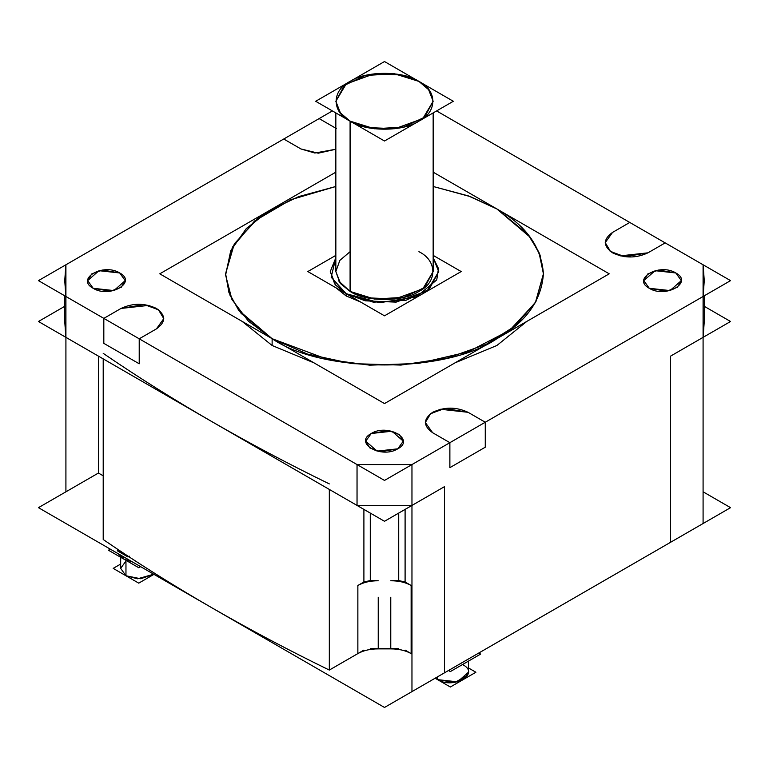 <?xml version="1.0" encoding="UTF-8"?>
<svg xmlns="http://www.w3.org/2000/svg" width="769" height="769" viewBox="0 0 769 769"><rect width="100%" height="100%" fill="white"/><g stroke="black" fill="none" stroke-linecap="round" stroke-linejoin="round"><path stroke-width="1.15" d="M64.731 306.322L38.45 321.5L357.037 505.435L65.913 337.351L65.913 296.488L103.825 318.376L121.05 308.436L103.825 318.376L103.825 343.349L139.218 363.785L139.218 338.812L156.443 328.863L139.218 338.812L139.218 363.785L103.825 343.349L103.825 318.376L65.913 296.488L65.913 264.776L283.732 139.016L300.958 148.965L318.241 153.194L335.842 149.244L318.241 153.194L300.958 148.965L314.829 153.021L335.842 149.244L318.241 153.194L300.958 148.965L283.732 139.016L300.958 148.965L283.732 139.016L65.913 264.776L64.731 280.627L65.913 296.488L65.913 337.351L64.731 321.5L64.731 295.805L64.731 321.5L65.913 337.351L65.913 296.488L65.913 337.351L357.037 505.435L411.963 505.435L411.963 464.563L449.875 442.675L432.659 432.736C423.104 425.92 423.104 419.115 432.659 412.299C444.453 406.791 456.248 406.791 468.042 412.299L445.001 408.406L430.65 413.607L425.324 422.517L429.727 414.328L440.406 409.252L468.042 412.299L485.268 422.239L468.042 412.299L485.268 422.239L703.087 296.488L411.963 464.563L357.037 464.563L357.037 505.435L357.037 464.563L65.913 296.488L64.731 280.627L65.913 264.776L332.4 110.928L319.125 118.589L336.341 128.529L319.125 118.589L336.341 128.529L319.125 118.589L332.4 110.928L319.125 118.589M425.324 422.517L432.659 432.736L449.875 442.675L432.659 432.736L425.324 422.517M704.269 306.322L730.55 321.5L670.578 356.124L670.578 542.289L670.578 356.124L703.087 337.351L703.087 296.488L485.268 422.239L485.268 447.212L485.268 422.239L703.087 296.488L703.087 264.776L665.175 242.889L647.95 252.828L624.899 256.731L610.548 251.521L605.232 242.61L609.634 250.8L620.314 255.875L647.95 252.828L665.175 242.889L703.087 264.776L703.087 337.351L704.269 321.5L703.087 337.351L670.578 356.124L703.087 337.351L703.087 296.488L704.269 280.627L703.087 264.776L665.175 242.889L647.95 252.828C636.155 258.346 624.351 258.346 612.557 252.828C603.011 246.022 603.011 239.207 612.557 232.401L605.232 242.61L612.557 232.401L629.782 222.452L612.557 232.401L629.782 222.452L436.6 110.928L703.087 264.776L704.269 280.627L703.087 296.488L703.087 523.516L411.963 691.6L411.963 464.563L411.963 505.435L444.472 486.662L444.472 672.837L444.472 486.662L444.472 672.837L670.578 542.289L444.472 672.837L444.472 486.662L411.963 505.435L357.037 505.435L357.037 464.563L411.963 464.563L357.037 464.563L139.218 338.812L357.037 464.563L357.037 505.435L411.963 505.435L411.963 464.563L449.875 442.675L432.659 432.736C423.104 425.92 423.104 419.115 432.659 412.299C444.453 406.791 456.248 406.791 468.042 412.299L485.268 422.239L485.268 447.212L449.875 467.648L449.875 442.675L449.875 467.648L449.875 442.675L411.963 464.563L357.037 464.563L139.218 338.812L139.218 363.785L103.825 343.349L103.825 318.376L121.05 308.436L148.686 305.389L159.366 310.465L163.768 318.645L158.452 309.744L144.101 304.534L121.05 308.436C132.845 302.919 144.649 302.919 156.443 308.436C165.989 315.242 165.989 322.057 156.443 328.863L163.768 318.645L156.443 328.863L139.218 338.812L139.218 363.785L103.825 343.349L103.825 318.376L121.05 308.436C132.845 302.919 144.649 302.919 156.443 308.436C165.989 315.242 165.989 322.057 156.443 328.863L139.218 338.812M242.1 321.355L272.13 345.502L242.1 321.355L272.13 345.502L242.1 321.355L272.13 345.502L313.963 362.843L272.13 345.502L272.13 338.696L238.659 310.263L228.96 292.624L225.586 273.822L234.305 243.86L257.788 218.454L291.134 199.584L335.842 186.483L290.836 199.709L254.549 221.02L232.449 247.147L225.586 273.822L230.018 295.325L241.101 313.358L272.13 338.696L328.171 359.613L369.774 365.169L418.49 363.439L468.129 351.837L509.626 330.382L535.387 302.611L543.414 273.822L535.926 301.65L515.441 325.806L486.316 344.262L447.616 358.018L400.909 365.073L351.942 363.622L307.389 354.038L272.13 338.696L272.13 345.502L272.13 338.696L248.464 321.24L231.94 299.497L225.605 275.11L230.767 250.598L246.359 228.48L269.448 210.533L298.843 196.547L335.842 186.483L298.843 196.547L269.448 210.533L246.359 228.48L230.767 250.598L225.605 275.11L231.94 299.497L248.464 321.24L272.13 338.696L272.13 345.502L313.963 362.843M455.037 362.843L496.87 345.502L526.9 321.355L496.87 345.502L455.037 362.843L496.87 345.502L526.9 321.355L496.87 345.502L455.037 362.843L496.87 345.502L526.9 321.355M675.826 272.966L655.101 270.688L643.788 280.627L649.286 288.298L670.01 290.576L681.324 280.627L675.826 272.966L681.324 280.627L677.335 287.308L666.569 291.22L649.286 288.298L643.788 280.627L647.777 273.956L658.543 270.044L675.826 272.966C659.446 262.671 631.445 278.83 649.286 288.298C665.675 298.593 693.676 282.425 675.826 272.966C659.446 262.671 631.445 278.83 649.286 288.298C665.675 298.593 693.676 282.425 675.826 272.966C659.446 262.671 631.445 278.83 649.286 288.298C665.675 298.593 693.676 282.425 675.826 272.966M93.174 288.298L113.899 290.576L125.212 280.627L119.714 272.966L98.99 270.688L87.676 280.627L93.174 288.298L87.676 280.627L91.665 273.956L102.431 270.044L119.714 272.966L125.212 280.627L121.223 287.308L110.457 291.22L93.174 288.298C109.554 298.593 137.555 282.425 119.714 272.966C103.325 262.671 75.324 278.83 93.174 288.298C109.554 298.593 137.555 282.425 119.714 272.966C103.325 262.671 75.324 278.83 93.174 288.298C109.554 298.593 137.555 282.425 119.714 272.966C103.325 262.671 75.324 278.83 93.174 288.298M397.775 448.827L403.273 441.166L391.959 431.226L371.225 433.505L365.727 441.166L377.041 451.115L397.775 448.827L380.482 451.749L369.726 447.846L365.727 441.166L371.225 433.505L388.518 430.582L399.274 434.485L403.273 441.166L397.775 448.827C415.616 439.368 387.614 423.2 371.225 433.505C353.384 442.963 381.386 459.131 397.775 448.827C415.616 439.368 387.614 423.2 371.225 433.505C353.384 442.963 381.386 459.131 397.775 448.827C415.616 439.368 387.614 423.2 371.225 433.505C353.384 442.963 381.386 459.131 397.775 448.827M363.9 509.395L363.9 581.989L363.9 509.395L363.9 581.989L357.864 585.478L363.9 581.989L363.9 509.395L363.9 581.989L370.283 580.585L370.283 513.077L370.283 580.585L378.233 580.778C370.341 580.749 363.545 582.306 357.864 585.478C363.545 582.306 370.341 580.749 378.233 580.778C370.341 580.749 363.545 582.306 357.864 585.478L357.864 653.592L357.864 585.478L363.9 581.989L370.283 580.585L378.233 580.778C370.341 580.749 363.545 582.306 357.864 585.478L357.864 653.592C363.545 650.42 370.341 648.853 378.233 648.892C370.341 648.853 363.545 650.42 357.864 653.592L329.324 670.068L329.324 489.43L329.324 670.068L329.324 489.43L329.324 670.068L363.9 650.103M398.717 513.077L398.717 580.585L398.717 513.077L398.717 580.585L398.717 513.077L398.717 580.585L405.1 581.989L411.136 585.478C405.455 582.306 398.659 580.749 390.767 580.778L398.717 580.585L405.1 581.989L405.1 509.395L405.1 581.989L411.136 585.478C405.455 582.306 398.659 580.749 390.767 580.778C398.659 580.749 405.455 582.306 411.136 585.478L411.136 653.592L411.136 585.478C405.455 582.306 398.659 580.749 390.767 580.778L398.717 580.585L405.1 581.989L411.136 585.478L411.136 653.592C405.455 650.42 398.659 648.853 390.767 648.892C398.659 648.853 405.455 650.42 411.136 653.592L411.963 654.063L411.136 653.592C405.455 650.42 398.659 648.853 390.767 648.892L390.767 597.244L390.767 648.892C398.659 648.853 405.455 650.42 411.136 653.592L405.1 650.103M357.864 585.478L357.864 653.592C363.545 650.42 370.341 648.853 378.233 648.892L390.767 648.892L378.233 648.892L378.233 597.244L378.233 648.892L390.767 648.892L390.767 597.244L390.767 648.892M283.732 139.016L65.913 264.776L65.913 491.814L98.422 473.041L98.422 356.124L98.422 473.041L103.209 475.809L98.422 473.041L38.45 507.665L384.5 707.461L730.55 507.665L703.087 491.804M103.209 358.883L103.209 539.521L103.209 358.883L103.209 539.521L103.209 358.883L103.209 539.521L118.657 549.96L123.607 554.43L118.657 549.96L128.673 556.593C190.683 597.292 257.567 635.117 329.324 670.068C247.57 630.234 172.198 586.728 103.209 539.521L118.657 549.96L117.273 550.767L128.019 556.977L129.413 556.17M456.382 665.954L470.888 657.572M435.36 678.085L437.571 679.633L435.36 678.085L437.571 679.633L435.36 678.085L437.571 679.633L457.526 681.834L468.427 672.25L468.427 661.138L468.427 672.25L464.582 678.691L454.219 682.449L437.571 679.633L437.571 676.816L437.571 679.633C453.345 689.553 480.308 673.99 463.13 664.877C480.308 673.99 453.345 689.553 437.571 679.633L455.123 682.314L467.677 675.22M118.657 549.96L128.673 556.593L123.607 554.43L128.673 556.593C190.683 597.292 257.567 635.117 329.324 670.068L357.864 653.592L329.324 670.068C257.567 635.117 190.683 597.292 128.673 556.593L118.657 549.96L123.607 554.43L118.657 549.96L103.209 539.521M123.607 558.967L118.205 553.718L123.607 558.967L132.701 562.081L123.607 558.967L123.607 556.833L123.607 558.967L123.607 556.833L123.607 558.967L132.701 562.081M125.962 561.005L120.675 568.387L125.962 575.77L120.675 568.387L125.962 561.005L120.675 568.387L125.962 575.77L120.675 568.387L120.675 557.275L120.675 568.387L125.962 575.77L140.698 578.759L153.733 574.222L137.603 578.797L125.962 575.77L125.962 560.332L125.962 575.77L125.962 560.332L125.962 575.77L140.698 578.759L153.733 574.222L140.698 578.759L125.962 575.77L140.698 578.759L153.733 574.222M433.158 186.483L468.408 195.912L496.87 208.947L468.408 195.912L433.158 186.483L468.408 195.912L496.87 208.947L530.341 237.381L540.04 255.02L543.414 273.822L538.982 252.319L527.899 234.285L496.87 208.947L470.34 196.614L433.158 186.483L468.408 195.912L496.87 208.947C525.929 225.279 541.443 246.907 543.414 273.822C541.443 300.737 525.929 322.365 496.87 338.696C446.299 373.696 322.701 373.696 272.13 338.696L248.464 321.24L231.94 299.497L225.605 275.11L230.767 250.598L246.359 228.48L269.448 210.533L298.843 196.547L335.842 186.483M336.005 287.827L346.156 295.959L336.005 287.827L346.156 295.959L336.005 287.827L346.156 295.959L360.248 301.823L346.156 295.959L346.156 293.681L334.736 283.982L330.276 271.553L335.842 257.74L330.276 271.553L335.572 285.039L346.156 293.681L365.285 300.823L396.093 302.13L427.189 290.845L438.724 271.553L429.179 289.288L406.032 300.275L373.388 302.188L346.156 293.681L346.156 295.959L346.156 293.681L331.17 277.196L335.842 257.74L331.17 277.196L346.156 293.681L346.156 295.959L360.248 301.823M408.752 301.823L432.995 287.827M433.158 257.74L438.474 268.544L436.744 279.926L416.25 296.93L379.588 302.726L346.156 293.681L379.588 302.726L416.25 296.93L436.744 279.926L438.474 268.544L433.158 257.74L438.724 271.553L433.158 257.74L438.474 268.544L436.744 279.926L416.25 296.93L379.588 302.726L346.156 293.681L331.17 277.196L335.842 257.74M338.639 280.935L350.087 291.413L339.84 282.704L335.842 271.553L339.84 260.393L350.087 251.684L339.84 260.393L335.842 271.553L339.84 282.704L350.087 291.413L340.59 283.655L335.842 271.553L335.842 112.908L335.842 271.553L339.84 282.704L350.087 291.413L374.532 299.045L403.831 297.334L424.594 287.471L433.158 271.553L433.158 112.908L433.158 271.553L422.815 288.865L394.91 298.997L367.255 297.824L350.087 291.413L350.087 121.137L339.84 112.428L335.842 101.277L344.406 85.359L365.169 75.487L394.468 73.776L418.913 81.408L429.16 90.117L433.158 101.277L424.594 117.196L403.831 127.058L374.532 128.769L350.087 121.137L367.255 127.548L394.91 128.721L422.815 118.589L433.158 101.277L428.41 89.166L418.913 81.408L401.745 75.006L374.09 73.834L346.185 83.956L335.842 101.277L340.59 113.379L350.087 121.137C331.535 112.197 331.526 90.348 350.087 81.408C365.583 70.69 403.417 70.69 418.913 81.408C437.465 90.348 437.474 112.197 418.913 121.137C403.417 131.855 365.583 131.855 350.087 121.137C331.535 112.197 331.526 90.348 350.087 81.408C365.583 70.69 403.417 70.69 418.913 81.408C437.465 90.348 437.474 112.197 418.913 121.137C403.417 131.855 365.583 131.855 350.087 121.137C331.535 112.197 331.526 90.348 350.087 81.408C365.583 70.69 403.417 70.69 418.913 81.408C437.465 90.348 437.474 112.197 418.913 121.137C403.417 131.855 365.583 131.855 350.087 121.137L350.087 291.413C365.583 302.13 403.417 302.13 418.913 291.413C437.474 282.473 437.465 260.624 418.913 251.684C437.465 260.624 437.474 282.473 418.913 291.413C403.417 302.13 365.583 302.13 350.087 291.413L350.087 121.137L350.087 291.413L374.532 299.045L403.831 297.334L424.594 287.471L433.158 271.553M665.175 242.889L647.95 252.828C636.155 258.346 624.351 258.346 612.557 252.828C603.011 246.022 603.011 239.207 612.557 232.401L629.782 222.452L436.6 110.928L730.55 280.627L384.5 480.423L38.45 280.627L332.4 110.928M65.913 305.649L65.913 337.351L211.475 421.393C173.727 399.592 137.641 376.916 103.209 353.356C172.198 400.553 247.57 444.069 329.324 483.903C288.51 464.024 249.233 443.184 211.475 421.393L384.5 521.286L444.472 486.662L411.963 505.435L357.037 505.435L357.037 464.563M398.717 648.7L370.283 648.7M478.779 653.025L480.625 654.092L450.346 671.577L448.5 670.501M468.427 667.934L475.905 672.25L450.346 687.015L435.129 678.22M140.592 566.638L138.747 567.705L108.467 550.229L110.313 549.162M153.963 574.356L138.747 583.142L113.187 568.387L120.675 564.062M485.268 422.239L485.268 447.212L449.875 467.648L449.875 442.675M433.158 172.169L609.231 273.822L384.5 403.571L159.769 273.822L335.842 172.169M433.158 255.375L461.179 271.553L384.5 315.819L307.821 271.553L335.842 255.375M384.5 61.539L453.316 101.277L384.5 141.006L315.684 101.277L384.5 61.539M363.9 581.989L370.283 580.585L370.283 513.077L370.283 580.585L363.9 581.989M670.578 542.289L670.578 356.124L670.578 542.289L444.472 672.837M98.422 356.124L98.422 473.041L103.209 475.809L98.422 473.041L98.422 356.124M485.268 447.212L449.875 467.648L485.268 447.212M405.1 509.395L405.1 581.989L405.1 509.395L405.1 581.989L398.717 580.585L390.767 580.778M65.913 264.776L65.913 296.488L103.825 318.376M329.324 483.903C288.51 464.024 249.233 443.184 211.475 421.393L357.037 505.435M378.233 580.778L370.283 580.585L370.283 513.077M357.864 653.592C363.545 650.42 370.341 648.853 378.233 648.892L378.233 597.244L378.233 648.892M329.324 489.43L329.324 670.068M65.913 337.351L211.475 421.393C173.727 399.592 137.641 376.916 103.209 353.356M629.782 222.452L436.6 110.928M703.087 305.649L703.087 264.776M411.963 464.563L411.963 505.435M496.87 208.947C525.929 225.279 541.443 246.907 543.414 273.822C541.443 300.737 525.929 322.365 496.87 338.696C446.299 373.696 322.701 373.696 272.13 338.696C322.701 373.696 446.299 373.696 496.87 338.696C525.929 322.365 541.443 300.737 543.414 273.822C541.443 246.907 525.929 225.279 496.87 208.947M156.443 328.863C165.989 322.057 165.989 315.242 156.443 308.436C144.649 302.919 132.845 302.919 121.05 308.436M300.958 148.965L318.241 153.194L335.842 149.244M612.557 232.401C603.011 239.207 603.011 246.022 612.557 252.828C624.351 258.346 636.155 258.346 647.95 252.828M468.042 412.299C456.248 406.791 444.453 406.791 432.659 412.299C423.104 419.115 423.104 425.92 432.659 432.736M411.136 585.478L411.136 653.592M704.269 295.805L704.269 321.5L704.269 295.805"/></g></svg>
